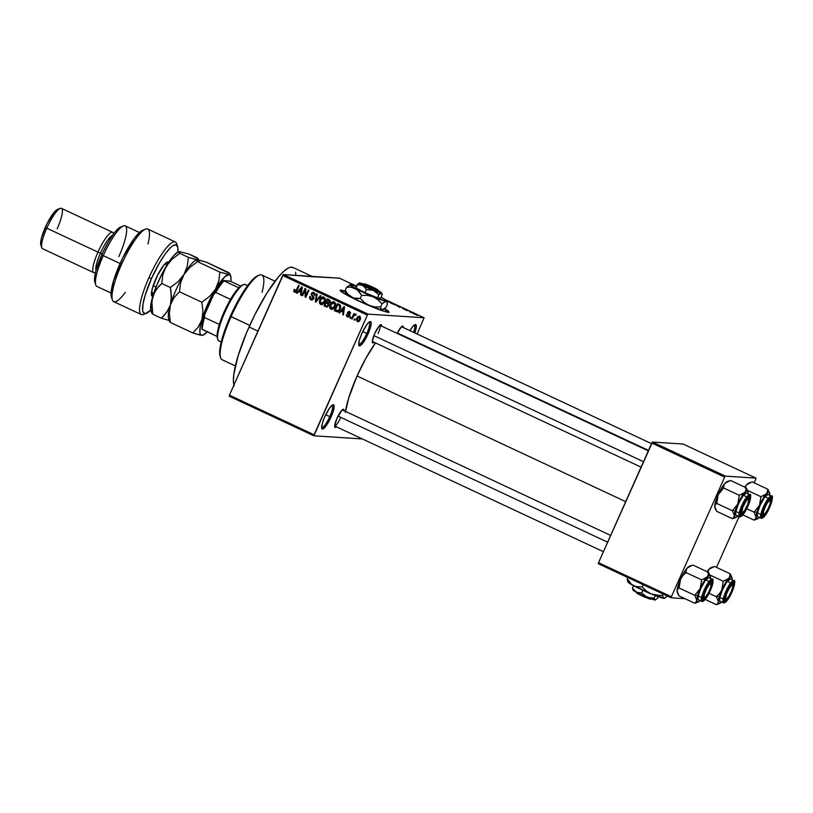 <?xml version="1.0" encoding="UTF-8"?>
<svg xmlns="http://www.w3.org/2000/svg" width="813" height="813" viewBox="0 0 813 813"><rect width="100%" height="100%" fill="white"/><g stroke="black" fill="none" stroke-linecap="round" stroke-linejoin="round"><path stroke-width="1.22" d="M358.685 344.346A12.256 2.673 115.1 0 0 366.795 333.472L368.045 333.95A13.364 2.917 -64.9 0 1 358.818 345.271A13.364 2.917 -64.9 0 1 361.815 333.543L366.561 324.997L368.746 322.426L370.85 321.846L371.165 323.737L369.885 329.275L363.299 342.497L360.22 345.718L359.509 345.911L358.736 344.905L359.336 340.332L361.815 333.543A13.364 2.917 -64.9 0 1 369.854 321.663A13.364 2.917 -64.9 0 1 368.045 333.95L366.795 333.472A12.256 2.673 -64.9 0 1 358.757 344.377A12.256 2.673 -64.9 0 1 358.685 344.346M321.663 427.486A12.256 2.673 115.1 0 0 329.783 416.612L331.023 417.089A13.364 2.917 -64.9 0 1 321.806 428.41A13.364 2.917 -64.9 0 1 324.804 416.683L329.539 408.146L332.619 404.915L333.828 404.996L334.143 406.886L332.863 412.425L326.287 425.636L323.208 428.858L322.497 429.061L321.714 428.055L322.314 423.482L324.804 416.683A13.364 2.917 -64.9 0 1 332.842 404.813A13.364 2.917 -64.9 0 1 331.023 417.089L329.783 416.612A12.256 2.673 -64.9 0 1 321.735 427.526A12.256 2.673 -64.9 0 1 321.663 427.486M388.777 312.233A26.727 2.215 24 0 0 384.203 308.95L388.787 312.538M384.579 308.655A26.727 2.215 -156 0 1 388.99 312.09A26.727 2.215 -156 0 1 358.35 300.81L341.47 291.796L340.362 290.851L340.942 290.16L345.322 291.217A26.727 2.215 -156 0 0 340.159 290.343A26.727 2.215 -156 0 0 358.35 300.81L384.021 311.267L388.96 312.131L384.579 308.655M334.671 426.002A8.913 1.941 115.1 0 0 340.444 418.034A8.913 1.941 -64.9 0 1 334.671 426.002L603.419 551.702M344.031 410.717A10.02 2.185 -64.9 0 0 343.045 409.305L343.045 409.305A10.02 2.185 -64.9 0 0 337.019 418.217L334.671 425.87L334.905 427.282L336.491 426.855A10.02 2.185 -64.9 0 1 334.763 427.008A10.02 2.185 -64.9 0 1 337.019 418.217L342.212 409.874L343.787 409.447L344.021 410.86M381.683 326.155A10.02 2.185 -64.9 0 0 380.697 324.743L380.697 324.743A10.02 2.185 -64.9 0 0 374.661 333.645L372.324 341.308L372.557 342.72L374.143 342.293A10.02 2.185 -64.9 0 1 372.415 342.446A10.02 2.185 -64.9 0 1 374.661 333.645L379.082 326.125L381.063 324.672L381.673 326.298M325.718 414.711L329.783 416.612L325.718 414.711M362.74 331.572L366.795 333.472L362.74 331.572M309.753 276.542L339.428 278.178L356.501 286.156L339.428 278.178L311.409 276.349A66.829 14.583 -64.9 0 1 312.629 276.654L292.944 267.447A66.829 14.583 115.1 0 0 249.063 326.958L257.924 331.104L249.063 326.958A66.829 14.583 115.1 0 0 233.92 385.037M345.373 412.354L348.675 398.085L357.059 376.013L365.911 358.218L375.474 342.923A51.229 11.179 115.1 0 0 357.059 376.013L625.695 501.651L357.059 376.013A51.229 11.179 115.1 0 0 345.505 411.408M368.055 314.123L424.101 317.771L384.712 299.357L424.101 317.771L368.055 314.123L367.344 315.119L282.68 275.516L229.408 395.169L314.082 434.772L367.344 315.119L313.889 435.798L362.344 438.959L313.889 435.798L314.082 434.772L229.408 395.169L229.215 396.195L313.889 435.798L229.215 396.195L229.408 395.169L283.391 274.52L368.055 314.123L367.344 315.119L282.68 275.516L283.391 274.52L368.055 314.123M311.409 276.349L283.391 274.52L312.802 276.745M411.459 312.7L410.575 312.395L411.459 312.7M409.386 311.552L411.317 312.222L409.386 311.552M407.171 310.688L406.287 310.383L407.171 310.688M405.697 309.946L402.659 308.523L405.778 309.936M397.1 305.871L399.742 306.592L399.925 307.405L397.1 305.871L399.925 307.405L399.742 306.592L397.1 305.871M386.134 300.536L390.972 302.649L386.703 301.216M351.633 284.824L350.261 283.961L352.029 284.885M352.212 284.936L351.49 284.753M395.921 305.17L390.799 303.137L395.331 304.54M416.266 314.783L412.658 313.147L416.419 314.753M417.374 315.464L416.49 315.149L417.374 315.464M355.149 319.214L354.692 320.231L354.072 319.936L354.519 318.92L355.149 319.214L354.519 318.92L354.072 319.936L354.692 320.231L355.149 319.214M355.271 314.153L354.122 314.722L355.159 314.783L354.122 314.722L354.488 313.889L353.858 313.605L351.562 318.767L352.192 319.052L353.381 316.379L352.192 319.052L351.562 318.767L353.858 313.605L354.488 313.889L354.122 314.722L355.108 314.103L355.748 314.702L354.173 315.17L353.381 316.379L355.748 314.702L355.088 314.103M350.85 317.202L350.393 318.218L349.773 317.924L350.22 316.907L350.85 317.202L350.22 316.907L349.773 317.924L350.393 318.218L350.85 317.202M349.885 315.251L348.36 314.611L349.539 315.769L347.598 316.135L346.44 314.479L347.232 316.846L349.488 315.891L347.893 317.029L346.348 315.851L346.44 314.479L347.598 316.135L348.807 315.729L347.364 312.954L348.99 311.318L350.515 312.69L350.383 313.645L349.275 312.243L348.188 312.487L349.61 314.621L349.488 315.891L348.188 312.487L349.275 312.243L350.383 313.645L348.95 311.318M340.993 311.257L339.509 313.127L338.848 312.822L343.919 306.613L344.58 306.918L343.411 314.956L342.761 314.651L343.157 312.273L340.993 311.257L343.157 312.273L342.761 314.651L343.411 314.956L344.58 306.918L343.919 306.613L338.848 312.822L339.509 313.127L340.993 311.257L342.029 311.328L340.993 311.257M332.232 309.397L330.027 308.442L329.671 305.881L330.749 303.351L333.259 301.735L335.139 302.832L335.403 305.454L333.767 308.534L331.704 309.428M320.637 304.418L322.913 304.164L324.672 301.908C325.657 299.987 325.393 298.401 323.889 297.131C321.928 296.796 320.566 297.66 319.804 299.733L320.546 299.784L319.804 299.733L319.336 302.456L320.637 304.418L321.958 304.59L320.505 304.347L319.468 303.066L319.946 299.428L322.578 296.969L324.174 297.294L325.068 298.503L324.163 302.873L322.385 304.448L320.637 304.418L321.42 304.621M294.519 292.192L296.989 290.485L299.143 285.668L298.513 285.373L296.339 290.251L297.08 290.302L295.83 291.156L296.623 291.206L294.916 291.379L294.814 289.55L294.143 289.347L293.757 291.237L295.556 292.263L293.849 291.542L294.143 289.347L294.814 289.55L294.631 291.135L295.637 291.328L298.513 285.373L299.143 285.668L296.603 291.257L295.048 292.345M298.747 291.501L297.263 293.371L296.603 293.056L301.674 286.857L302.334 287.162L301.166 295.19L300.515 294.885L300.912 292.517L298.747 291.501L300.912 292.517L300.515 294.885L301.166 295.19L302.334 287.162L301.674 286.857L296.603 293.056L297.263 293.371L298.747 291.501L299.784 291.572L298.747 291.501M305.038 290.139L302.517 295.82L301.887 295.526L305.048 288.432L305.718 288.747L305.82 295.668L308.361 289.977L308.981 290.271L305.82 297.375L305.149 297.06L305.038 290.139L305.149 297.06L305.82 297.375L308.981 290.271L308.361 289.977L305.82 295.668L305.718 288.747L305.048 288.432L301.887 295.526L302.517 295.82L305.038 290.139L305.739 290.19L305.038 290.139M313.757 296.989L312.08 296.318L313.046 298.391L313.767 298.442L311.237 299.011L309.804 296.45L310.81 299.814L313.676 298.676L312.07 300.027L310.393 299.57L309.509 297.822L309.804 296.45L310.475 296.654L310.942 298.838L312.832 298.747L313.107 297.477L311.084 294.336L312.029 292.629L313.564 292.345L315.068 293.747L314.885 295.485L313.361 293.229L312.355 293.341L311.755 294.519L313.767 297.019L313.676 298.676L313.483 296.532L311.786 294.723L311.907 293.91L313.594 293.32L314.885 295.485L313.94 292.477L313.188 292.274M321.003 295.902L315.881 302.07L315.271 301.786L316.572 293.818L317.222 294.123L315.901 301.084L320.352 295.586L321.003 295.902L320.352 295.586L315.901 301.084L317.222 294.123L316.572 293.818L315.271 301.786L315.881 302.07L321.003 295.902M325.932 306.775L328.767 305.586L327.202 307.04L323.991 305.871L327.151 298.767L329.743 300.099L330.23 301.521L328.686 303.442L328.767 305.586L328.686 303.442L330.027 302.273L329.102 299.682L327.151 298.767L323.991 305.871L326.968 306.847L323.991 305.871L325.251 305.454L326.867 307.05M336.125 311.542C338.035 311.989 339.356 311.155 340.088 309.062L337.72 311.745L334.285 310.688L337.446 303.584L340.139 304.997L340.677 307.009L340.088 309.062L340.139 304.997L337.446 303.584L334.285 310.688L337.161 311.613L334.285 310.688L335.535 310.271L337.09 311.816M359.671 316.206L356.734 318.066L357.476 318.117L356.734 318.066L357.293 321.552L360.25 319.641L359.133 321.277L357.517 321.643L356.297 319.733L357.547 316.755L359.885 316.328L360.576 318.726L360.25 319.641L359.092 316.054M417.13 334.021L424.101 317.771L417.13 334.021M598.338 563.724L671.192 597.799L684.993 598.693L671.192 597.799L671.386 596.762L724.647 477.119L651.792 443.044L598.52 562.687L671.386 596.762L671.192 597.799L598.338 563.724L598.52 562.687L598.338 563.724M683.123 444.04L652.504 442.048L725.359 476.123L755.978 478.115L683.123 444.04L652.504 442.048L598.52 562.687L671.386 596.762L724.647 477.119L651.792 443.044L652.504 442.048L725.359 476.123L724.647 477.119L725.359 476.123L755.978 478.115L755.785 479.142L755.978 478.115L683.123 444.04M716.497 567.383L739.078 516.672L716.497 567.383M754.149 482.82L755.785 479.142L754.149 482.82M409.945 330.667L412.852 326.46L415.494 324.519L416.307 326.684L414.782 332.924A13.364 2.917 -64.9 0 0 415.006 324.611L415.006 324.611A13.364 2.917 -64.9 0 0 409.945 330.667M403.319 327.568A10.02 2.185 -64.9 0 0 402.333 326.155L402.333 326.155A10.02 2.185 -64.9 0 0 397.1 333.36L401.5 326.724L403.075 326.287L403.309 327.71M234.195 385.901L233.402 381.155L233.819 374.366L238.138 355.759L246.481 332.934L254.652 315.109L266.735 293.33L278.503 276.827L283.696 271.379L288.158 268.107L290.058 267.335L293.117 267.528M295.617 272.162L295.871 275.333M379.864 325.312A8.913 1.941 -64.9 0 1 378.086 333.472A8.913 1.941 115.1 0 0 379.864 325.312L648.317 450.859M414.203 325.098A12.256 2.673 -64.9 0 1 414.284 325.129A12.256 2.673 -64.9 0 1 413.553 332.344A12.256 2.673 115.1 0 0 414.203 325.098M369.061 322.161A12.256 2.673 -64.9 0 1 369.132 322.182A12.256 2.673 -64.9 0 1 366.795 333.472A12.256 2.673 115.1 0 0 369.061 322.161M332.039 405.301A12.256 2.673 -64.9 0 1 332.121 405.331A12.256 2.673 -64.9 0 1 329.783 416.612A12.256 2.673 115.1 0 0 332.039 405.301M340.769 290.566L345.413 291.715A26.727 2.215 24 0 0 340.19 290.597M293.757 291.237L294.784 291.298L293.757 291.237M295.83 291.156L294.916 291.379M295.952 291.45L296.867 291.227M295.556 292.263L294.794 291.298L295.749 292.345M297.467 293.117L296.603 293.056L297.467 293.117M298.96 291.511L299.499 290.851L298.96 291.511M301.206 294.936L300.515 294.885L301.206 294.936M301.552 292.558L300.912 292.517L301.552 292.558M301.572 292.406L299.784 291.572L301.572 292.406M299.326 290.769L302.233 287.802L301.074 291.582L301.684 291.623L299.326 290.769L301.074 291.582L301.714 287.772L299.326 290.769M302.619 295.576L301.887 295.526L302.619 295.576M305.342 290.16L305.718 289.306L305.342 290.16M306.562 295.719L305.82 295.668L306.562 295.719M305.942 297.111L305.149 297.06L305.942 297.111M306.176 296.572L306.166 295.698L306.176 296.572M312.172 300.007L310.81 299.814L311.846 299.885L310.647 298.564M312.883 299.245L311.237 299.011M312.273 299.082L314.082 298.462M313.94 292.477L311.288 293.595L312.06 293.645L311.288 293.595L312.08 296.318L313.127 296.389L312.304 295.434M312.568 293.229L313.716 292.385M314.946 295.332L314.214 295.282L314.946 295.332M315.027 293.645L313.594 293.32M310.81 299.814L311.664 300.048M310.617 298.452L312.253 300.038M313.899 293.229L314.509 293.341M313.808 292.365L312.527 293.3M312.273 295.353L313.991 297.263M313.564 299.082L312.792 299.235M316.074 301.836L315.271 301.786L316.074 301.836M316.664 301.135L315.901 301.084L316.664 301.135M317.476 300.149L316.674 300.088L317.476 300.149M319.336 302.456L320.119 302.507L319.336 302.456M323.889 297.131L323.117 296.928M321.897 298.076L323.625 297.03L321.501 298.605M320.505 303.127L321.674 304.479L320.373 302.527M325.017 298.361L322.934 297.812L324.509 299.865L324.062 301.593L321.003 303.584L320.424 300.038L323.523 297.965L325.19 298.574M323.93 303.33L322.283 303.737M323.442 297.934L321.592 298.3L320.424 300.038L320.007 301.979L321.003 303.584L322.466 303.534L324.783 301.643L324.062 301.593L324.509 299.865L325.22 299.916L323.401 297.914M324.56 298.036L323.523 297.965M323.676 303.513L321.003 303.584M326.399 302.863L326.724 302.131L326.399 302.863M327.71 299.916L328.035 299.184L327.71 299.916M328.909 303.798L326.094 302.843L327.334 303.422L328.137 305.302L327.009 306.166L324.987 305.332L326.094 302.843L328.879 303.777M327.517 306.095L328.046 306.237M330.169 300.82L327.415 299.895L329.346 302.101L328.33 302.802L326.47 302.019L327.415 299.895L330.241 300.881M329.702 302.853L330.383 302.162M329.346 302.101L330.078 302.141L329.346 302.101L329.306 300.912L327.415 299.895L326.47 302.019L329.367 302.873L328.33 302.802L329.346 302.101M328.137 305.302L328.869 305.342L328.137 305.302L328.056 303.899L326.094 302.843L324.987 305.332L327.1 306.166L328.137 305.302M334.184 301.948C332.222 301.603 330.861 302.477 330.098 304.55L330.84 304.601L330.098 304.55L329.631 307.273L330.413 307.324L329.631 307.273L330.932 309.225L333.208 308.981L334.966 306.725C335.952 304.804 335.688 303.219 334.184 301.948L333.401 301.745M332.192 302.893L333.919 301.847M330.932 309.225L331.968 309.296L330.667 307.344M330.8 307.944L332.253 309.407M334.316 301.806L331.785 303.422M335.312 303.168L333.228 302.619L334.804 304.682L334.346 306.41L331.298 308.391L330.718 304.855L333.818 302.782L335.484 303.391M334.224 308.147L332.568 308.554M334.804 304.682L335.515 304.723L334.804 304.682L333.94 302.843L331.887 303.117L330.393 305.8L330.728 307.944L331.785 308.534L333.188 308.076L334.346 306.41L335.078 306.46L334.346 306.41L334.804 304.682M334.854 302.843L333.818 302.782M333.97 308.32L331.298 308.391M338.005 304.733L338.33 304.001L338.005 304.733M340.677 305.851L337.7 304.712L339.641 305.79L339.468 308.757L338.442 310.373L335.281 310.149L337.7 304.712L340.596 305.759M339.051 310.8L338.249 310.993M339.641 305.79L337.7 304.712L335.281 310.149L337.212 310.922L339.316 310.434L338.442 310.373L339.468 308.757L340.2 308.808L339.468 308.757L339.641 305.79M338.31 310.993L336.409 310.678M337.446 310.739L339.488 310.444M339.712 312.873L338.848 312.822L339.712 312.873M341.206 311.277L341.745 310.607L341.206 311.277M343.452 314.692L342.761 314.651L343.452 314.692M343.797 312.314L343.157 312.273L343.797 312.314M343.818 312.162L342.029 311.328L343.818 312.162M341.572 310.525L344.488 307.558L343.96 307.527L343.665 309.153L344.245 309.184L343.665 309.153L343.32 311.349L343.929 311.379L341.572 310.525L343.32 311.349L343.96 307.527L341.572 310.525M348.381 316.968L347.232 316.846L348.269 316.918L347.415 316.023M348.807 315.729L347.598 316.135M348.645 316.196L349.844 315.79M349.58 311.491L347.517 312.304L348.269 312.355L347.517 312.304L348.36 314.611L349.397 314.682L348.553 312.365M348.686 312.111L349.488 311.45M350.423 313.493L349.712 313.442L350.423 313.493M350.444 312.375L349.224 312.558L350.474 312.395M348.188 312.487L349.275 312.243M347.232 316.846L347.873 317.029M347.385 315.922L348.431 316.989M349.56 311.43L348.625 312.222M349.407 311.481L348.899 311.836M348.401 313.025L349.732 315.017M350.505 317.974L349.773 317.924L350.505 317.974M355.667 314.326L356.307 314.214M355.444 315.098L354.824 315.058L355.444 315.098M353.97 315.383L354.824 315.058M355.87 315.129L355.007 315.444M354.803 319.987L354.072 319.936L354.803 319.987M358.401 321.653L357.293 321.552L358.33 321.623L357.507 320.749M358.442 316.989L359.6 316.176M357.293 321.552L357.883 321.714M357.425 320.525L358.442 321.674M359.773 316.145L358.421 317.029M360.362 317.009L359.011 316.857L359.6 319.407L357.639 320.83L357.364 318.361L360.291 316.979M359.559 320.84L357.639 320.83L360.332 319.448L359.6 319.407L359.326 316.938M360.047 316.928L357.679 317.751L357.019 319.682L357.639 320.83M385.951 300.769L390.809 302.782L385.951 300.515M386.582 300.81L390.331 302.385M394.996 304.469L391.602 303.513L395.301 304.875M399.478 307.192L399.742 306.592L399.478 307.192M399.264 306.46L397.496 306.054L399.254 306.592M403.99 309.245L403.278 308.828M404.935 309.286L405.535 309.651M413.39 313.442L414.986 313.981M386.5 300.952L390.189 302.487M414.03 313.94L415.626 314.489M275.018 281.196L261.806 275.018A46.778 10.213 115.1 0 0 231.095 316.674L249.764 325.413L230.364 316.237A45.66 9.969 115.1 0 0 220.13 356.297L220.608 357.72A46.778 10.213 -64.9 0 1 231.095 316.674A46.778 10.213 115.1 0 0 222.173 359.763L235.384 365.941M220.201 356.511L219.703 351.104L221.878 339.448L226.959 324.357L232.233 312.162L240.343 296.715L246.573 287.04L254.032 278.249L258.382 275.485M259.235 275.119L257.843 275.668A45.66 9.969 115.1 0 0 230.364 316.237L231.095 316.674A46.778 10.213 -64.9 0 1 259.235 275.119A46.778 10.213 -64.9 0 1 262.091 292.365M767.116 492.83L766.364 493.887A14.695 3.211 -64.9 0 1 768.874 492.2L767.787 489.192L767.574 491.682L766.364 493.887L760.927 496.702L747.635 490.483L760.927 496.702L759.494 505.361L754.047 512.149L756.049 517.068L755.48 518.846L754.027 520.096L757.503 518.867A14.695 3.211 -64.9 0 1 756.049 517.068L758.072 508.836L762.929 498.704L767.787 492.607L769.271 492.353L769.789 494.111L767.787 489.192L767.116 492.83M770.023 500.33A8.913 1.941 115.1 0 0 769.718 498.938L770.917 498.308A10.02 2.185 -64.9 0 1 769.189 507.576A10.02 2.185 -64.9 0 1 762.797 516.56L762.259 515.076A8.913 1.941 -64.9 0 1 762.177 515.066A8.913 1.941 115.1 0 0 762.259 515.076L762.797 516.56L762.33 513.775L764.525 507.282L769.718 498.938A8.913 1.941 115.1 0 1 769.941 499.284L770.419 500.706A7.795 1.697 -64.9 0 1 767.828 509.324L765.053 513.603L763.346 514.273L763.692 510.93L765.887 505.534A7.795 1.697 -64.9 0 1 770.419 500.706M770.124 498.613L771.293 498.511L771.537 499.924L769.941 505.798L766.537 512.627L762.797 516.56A10.02 2.185 -64.9 0 1 762.279 516.072A10.02 2.185 -64.9 0 1 764.881 506.499A10.02 2.185 -64.9 0 1 770.551 498.369A10.02 2.185 -64.9 0 1 770.917 498.308L770.124 498.613M765.013 496.763L768.376 498.308M768.346 494.68L771.232 496.001A0.671 0.65 93.7 0 1 771.557 496.885A11.585 2.53 -64.9 0 1 769.555 507.607A11.585 2.53 -64.9 0 1 762.167 517.972L765.45 515.005L769.555 507.607L772.086 500.097L772.228 497.749L771.557 496.885L768.265 499.853L764.159 507.251L761.629 514.761L761.486 517.109L762.167 517.972A0.671 0.65 93.7 0 1 761.537 518.369L761.08 518.247A12.256 2.673 -64.9 0 1 763.631 506.489A12.256 2.673 -64.9 0 1 771.232 496.001L767.889 494.436A12.256 2.673 115.1 0 0 760.277 504.924A12.256 2.673 115.1 0 0 757.726 516.682L761.08 518.247A12.256 2.673 -64.9 0 0 761.303 518.308A0.671 0.65 -86.3 0 0 762.167 517.972A11.585 2.53 -64.9 0 1 764.159 507.251A11.585 2.53 -64.9 0 1 771.557 496.885A0.671 0.65 -86.3 0 0 771.232 496.001A12.256 2.673 115.1 0 0 763.732 506.255A12.256 2.673 115.1 0 0 760.978 518.196M746.68 484.68L752.116 481.865L767.787 489.192L752.116 481.865L746.68 484.68L748.692 483.085A14.695 3.211 115.1 0 0 746.68 484.68A14.695 3.211 115.1 0 0 744.759 487.129L746.68 484.68M745.267 488.095L745.928 485.737L745.267 488.095M769.647 493.013L767.787 489.192L768.874 492.2A14.695 3.211 -64.9 0 1 769.637 492.912A14.695 3.211 -64.9 0 1 769.789 494.111L769.718 495.239M742.869 514.883L754.027 520.096L742.869 514.883M746.73 508.725L754.047 512.149L746.73 508.725M759.474 517.292L756.964 518.968L756.049 517.068L755.48 518.846L754.027 520.096L755.653 519.588M771.232 496.001A12.256 2.673 -64.9 0 1 771.456 496.052L768.112 494.487A12.256 2.673 115.1 0 0 767.889 494.436L764.413 497.566L760.064 505.401L757.391 513.338L757.238 515.818L757.95 516.743M759.332 517.434A14.695 3.211 -64.9 0 1 757.503 518.867M759.494 505.361A14.695 3.211 -64.9 0 1 766.364 493.887L760.927 496.702L759.494 505.361L754.047 512.149L756.049 517.068A14.695 3.211 -64.9 0 1 759.494 505.361M748.651 483.095L750.49 482.383M765.48 505.269L769.24 500.686L770.368 500.584L770.023 503.928L767.828 509.324A7.795 1.697 -64.9 0 1 763.986 514.477A7.795 1.697 -64.9 0 1 765.887 505.534L765.48 505.269M397.313 332.944L648.51 450.432L397.313 332.944M762.177 515.066A8.913 1.941 115.1 0 0 762.584 515.015L763.986 514.477M742.157 507.597L742.665 507.678A7.795 1.697 -64.9 0 1 746.273 500.778A7.795 1.697 -64.9 0 1 748.783 499.294A7.795 1.697 -64.9 0 1 747.767 504.355L748.803 499.355L747.828 499.121L745.968 501.204L742.665 507.678L741.842 513.033L744.474 510.838L747.767 504.355A7.795 1.697 -64.9 0 1 742.34 513.064A7.795 1.697 -64.9 0 1 742.665 507.678L742.157 507.597M748.783 499.294L748.306 497.881A8.913 1.941 115.1 0 0 748.082 497.526L749.281 496.895L748.488 497.2L749.281 496.895L749.871 497.647L748.306 504.385L744.901 511.214L741.161 515.147A10.02 2.185 -64.9 0 1 740.633 514.659A10.02 2.185 -64.9 0 1 743.234 505.097A10.02 2.185 -64.9 0 1 748.915 496.967A10.02 2.185 -64.9 0 1 749.281 496.895A10.02 2.185 -64.9 0 1 747.554 506.174A10.02 2.185 -64.9 0 1 741.161 515.147L740.541 513.521L742.137 507.647L745.531 500.818L748.082 497.526A8.913 1.941 115.1 0 1 748.387 498.918M373.858 335.596L643.49 461.703L373.858 335.596M740.541 513.653A8.913 1.941 115.1 0 0 740.623 513.674A8.913 1.941 -64.9 0 1 740.541 513.653A8.913 1.941 115.1 0 0 740.948 513.613L742.34 513.064M732.767 585.269A7.795 1.697 -64.9 0 1 731.761 590.329L732.848 585.939L732.584 584.984L731.812 585.096L729.241 588.287L726.659 593.653A7.795 1.697 -64.9 0 1 730.257 586.752A7.795 1.697 -64.9 0 1 732.767 585.269L732.3 583.846A8.913 1.941 115.1 0 0 732.066 583.5L733.265 582.87A10.02 2.185 -64.9 0 1 731.537 592.149A10.02 2.185 -64.9 0 1 725.145 601.122L724.607 599.648A8.913 1.941 -64.9 0 1 724.525 599.628A8.913 1.941 115.1 0 0 724.942 599.588L726.334 599.039A7.795 1.697 -64.9 0 1 726.659 593.653L726.141 593.571L726.659 593.653L725.562 598.053L725.826 599.008L726.598 598.896L729.17 595.695L731.761 590.329A7.795 1.697 -64.9 0 1 726.334 599.039M702.889 598.226A8.913 1.941 115.1 0 0 702.971 598.236A8.913 1.941 -64.9 0 1 702.889 598.226A8.913 1.941 115.1 0 0 703.296 598.175L704.698 597.626A7.795 1.697 -64.9 0 1 706.599 588.693L709.373 584.405L711.08 583.744L710.735 587.088L708.54 592.474A7.795 1.697 -64.9 0 1 704.698 597.626M607.646 542.2L338.025 416.093L607.646 542.2M708.54 592.474L705.765 596.762L704.058 597.423L704.404 594.079L706.599 588.693A7.795 1.697 -64.9 0 1 711.131 583.866A7.795 1.697 -64.9 0 1 708.54 592.474M711.131 583.866L710.653 582.443A8.913 1.941 115.1 0 0 710.43 582.098L712.005 581.661L712.249 583.084L710.653 588.958L706.345 597.149L703.509 599.709A10.02 2.185 -64.9 0 1 702.991 599.222A10.02 2.185 -64.9 0 1 705.582 589.659A10.02 2.185 -64.9 0 1 711.263 581.529A10.02 2.185 -64.9 0 1 711.629 581.458A10.02 2.185 -64.9 0 1 709.901 590.736A10.02 2.185 -64.9 0 1 703.509 599.709L702.889 598.083L704.485 592.22L706.964 586.956L710.43 582.098A8.913 1.941 115.1 0 1 710.735 583.49M243.636 284.601L242.244 285.15A30.071 6.565 115.1 0 0 238.778 287.772A30.071 6.565 115.1 0 0 230.516 299.377A30.071 6.565 115.1 0 0 219.347 324.458A30.071 6.565 115.1 0 0 217.112 336.45A30.071 6.565 115.1 0 0 217.406 338.249L217.884 339.671A31.189 6.809 -64.9 0 1 225.973 309.895A31.189 6.809 -64.9 0 1 243.636 284.601A31.189 6.809 -64.9 0 1 244.784 284.387A31.189 6.809 115.1 0 0 225.425 311.105A31.189 6.809 115.1 0 0 218.931 341.033L221.197 342.09M219.5 341.175A31.189 6.809 -64.9 0 1 217.884 339.671M247.548 285.688L244.784 284.387L247.548 285.688M217.66 338.818L217.112 336.45A30.071 6.565 -64.9 0 1 219.347 324.458L224.154 311.867L230.516 299.377A30.071 6.565 -64.9 0 1 238.778 287.772L242.426 285.078M247.619 285.597L245.353 284.53A31.189 6.809 115.1 0 0 244.784 284.387A31.189 6.809 -64.9 0 1 245.831 284.875M201.98 329.123L217.112 336.45L202.346 329.539A30.071 6.565 -64.9 0 1 204.581 317.548L204.663 314.682L213.697 294.408L215.75 292.467L230.516 299.377L215.75 292.467A30.071 6.565 -64.9 0 1 224.012 280.871L230.435 281.288L240.668 286.074L230.435 281.288L223.646 280.444A28.953 6.321 115.1 0 0 213.697 294.408L218.931 286.003L223.646 280.444L224.012 280.871A30.071 6.565 115.1 0 0 215.75 292.467L213.697 294.408L204.663 314.682A28.953 6.321 115.1 0 0 201.98 329.123L202.335 323.279L204.663 314.682L204.581 317.548A30.071 6.565 115.1 0 0 202.346 329.539L201.98 329.123M219.347 324.458L204.581 317.548L219.347 324.458M238.778 287.772L224.012 280.871L238.778 287.772M734.017 518.176L735.856 517.464A14.695 3.211 -64.9 0 1 735.318 517.556L732.391 518.694L734.017 518.176L732.391 518.694L716.72 511.357L732.391 518.694L735.318 517.556L734.413 515.655L733.844 517.434L732.391 518.694L734.261 516.621L735.338 510.676L737.858 503.958L732.411 510.737L734.413 515.655A14.695 3.211 -64.9 0 1 737.858 503.958L744.728 492.475L739.291 495.29L737.858 503.958A14.695 3.211 -64.9 0 1 744.728 492.475L747.238 490.798L748.153 492.698L746.151 487.78L745.938 490.269L744.728 492.475A14.695 3.211 -64.9 0 1 748.001 491.499A14.695 3.211 -64.9 0 1 748.153 492.698L748.082 493.826A14.695 3.211 -64.9 0 0 748.153 492.698L748.001 493.674L748.153 492.698M737.696 516.021A14.695 3.211 -64.9 0 1 735.856 517.464M740.623 513.674L741.161 515.147L740.623 513.674M749.596 494.589A0.671 0.65 93.7 0 1 749.911 495.473A11.585 2.53 -64.9 0 1 747.919 506.194A11.585 2.53 -64.9 0 1 740.521 516.56A0.671 0.65 93.7 0 1 739.901 516.956A0.671 0.65 -86.3 0 0 740.521 516.56L743.804 513.603L747.919 506.194L750.45 498.684L750.592 496.347L749.911 495.473L746.629 498.44L742.523 505.849L739.993 513.349L739.85 515.696L740.521 516.56A11.585 2.53 -64.9 0 1 742.523 505.849A11.585 2.53 -64.9 0 1 749.911 495.473A0.671 0.65 -86.3 0 0 749.596 494.589A12.256 2.673 -64.9 0 1 749.82 494.65C751.263 493.511 750.938 496.611 748.864 503.969C745.765 511.59 742.777 515.92 739.891 516.956A0.671 0.65 -86.3 0 1 739.667 516.895A12.256 2.673 -64.9 0 1 739.434 516.844A12.256 2.673 -64.9 0 1 741.984 505.086A12.256 2.673 -64.9 0 1 749.596 494.589L746.243 493.024L749.596 494.589A12.256 2.673 115.1 0 0 742.096 504.843A12.256 2.673 115.1 0 0 739.342 516.783M749.82 494.65L746.476 493.085A12.256 2.673 115.1 0 0 746.243 493.024L742.777 496.164L738.428 503.989L735.755 511.936L735.602 514.416L736.314 515.33M736.781 516.794L735.318 517.556A14.695 3.211 -64.9 0 1 734.413 515.655L732.411 510.737L716.741 503.41L732.411 510.737L737.858 503.958L739.291 495.29L723.621 487.963L739.291 495.29L744.728 492.475L745.938 490.269L746.151 487.78L730.481 480.453L746.151 487.78L748.011 491.601M715.277 508.765L716.72 511.357L714.718 506.448L715.277 504.67L716.741 503.41L718.164 494.741L723.621 487.963L723.834 485.473L725.033 483.268L730.481 480.453L725.033 483.268L727.046 481.672M714.952 507.84L714.952 504.273L717.422 496.489L720.704 489.639L725.033 483.268A14.695 3.211 115.1 0 0 718.164 494.741L723.621 487.963L723.834 485.473L725.033 483.268A14.695 3.211 115.1 0 1 727.015 481.682L728.855 480.971M746.71 493.278L746.243 493.024A12.256 2.673 115.1 0 0 738.641 503.521A12.256 2.673 115.1 0 0 736.09 515.279L739.891 516.956M718.164 494.741A14.695 3.211 115.1 0 0 714.718 506.448L715.277 504.67L716.741 503.41L718.164 494.741M714.861 507.556L714.718 506.448A14.695 3.211 115.1 0 0 714.871 507.637A14.695 3.211 115.1 0 0 714.922 507.79M729.474 577.393L728.712 578.45A14.695 3.211 -64.9 0 1 731.222 576.773L730.135 573.754L729.922 576.244L728.712 578.45L723.275 581.265L709.983 575.045L723.275 581.265L721.842 589.933L719.515 593.642L716.395 596.712L718.397 601.63L717.838 603.409L716.375 604.669L719.851 603.429A14.695 3.211 -64.9 0 1 718.397 601.63L720.42 593.399L725.277 583.267L730.135 577.169L731.619 576.915L732.137 578.673L730.135 573.754L729.474 577.393M732.381 584.893A8.913 1.941 115.1 0 0 732.066 583.5L728.6 588.358L726.121 593.622L724.678 598.338L725.145 601.122A10.02 2.185 -64.9 0 1 724.627 600.634A10.02 2.185 -64.9 0 1 727.229 591.071A10.02 2.185 -64.9 0 1 732.899 582.941A10.02 2.185 -64.9 0 1 733.265 582.87L733.733 585.645L730.704 593.927L726.344 600.482L725.145 601.122L724.607 599.648A8.913 1.941 115.1 0 1 724.525 599.628M730.694 579.252L733.58 580.563A0.671 0.65 93.7 0 1 733.905 581.447A11.585 2.53 -64.9 0 1 731.903 592.169A11.585 2.53 -64.9 0 1 724.515 602.535L727.798 599.577L731.903 592.169L734.434 584.659L734.576 582.321L733.905 581.447L730.623 584.415L726.507 591.813L723.977 599.323L723.834 601.671L724.515 602.535A0.671 0.65 93.7 0 1 723.885 602.931L723.428 602.819A12.256 2.673 -64.9 0 1 725.979 591.061A12.256 2.673 -64.9 0 1 733.58 580.563L730.237 578.998A12.256 2.673 115.1 0 0 722.625 589.496A12.256 2.673 115.1 0 0 720.074 601.254L723.428 602.819A12.256 2.673 -64.9 0 0 723.651 602.87A0.671 0.65 -86.3 0 0 724.515 602.535A11.585 2.53 -64.9 0 1 726.507 591.813A11.585 2.53 -64.9 0 1 733.905 581.447A0.671 0.65 -86.3 0 0 733.58 580.563A12.256 2.673 115.1 0 0 726.09 590.817A12.256 2.673 115.1 0 0 723.326 602.758M712.838 566.946L710.999 567.657A14.695 3.211 115.1 0 0 709.027 569.242A14.695 3.211 115.1 0 0 707.107 571.702L709.027 569.242L707.615 572.657L709.027 569.242L714.464 566.427L730.135 573.754L714.464 566.427L709.027 569.242L711.04 567.647M731.995 579.649L732.137 578.673L732.066 579.801A14.695 3.211 -64.9 0 0 732.137 578.673L731.995 579.649M705.217 599.445L716.375 604.669L705.217 599.445M709.078 593.297L716.395 596.712L709.078 593.297M721.822 601.854L719.312 603.531L718.397 601.63L717.838 603.409L716.375 604.669L718.001 604.15M733.58 580.563A12.256 2.673 -64.9 0 1 733.804 580.624L730.46 579.049A12.256 2.673 115.1 0 0 730.237 578.998L726.761 582.128L722.411 589.964L719.739 597.911L719.586 600.38L720.308 601.305M721.68 601.996A14.695 3.211 -64.9 0 1 719.851 603.429M731.995 577.576L730.135 573.754L731.222 576.773A14.695 3.211 -64.9 0 1 731.985 577.474A14.695 3.211 -64.9 0 1 732.137 578.673M721.842 589.933A14.695 3.211 -64.9 0 1 728.712 578.45L723.275 581.265L721.842 589.933L719.515 593.642L716.395 596.712L718.397 601.63A14.695 3.211 -64.9 0 1 721.842 589.933M696.365 602.738L698.215 602.027A14.695 3.211 -64.9 0 1 697.676 602.128L694.739 603.256L696.365 602.738L694.739 603.256L679.068 595.929L694.739 603.256L697.676 602.128L696.761 600.218L696.192 601.996L694.739 603.256L696.609 601.183L697.686 595.238L700.206 588.521L694.759 595.309L696.761 600.218A14.695 3.211 -64.9 0 1 700.206 588.521L707.076 577.037L701.639 579.852L700.206 588.521A14.695 3.211 -64.9 0 1 707.076 577.037L709.586 575.36L710.501 577.26L708.499 572.352L708.286 574.842L707.076 577.037A14.695 3.211 -64.9 0 1 710.349 576.071A14.695 3.211 -64.9 0 1 710.501 577.26L710.43 578.399M700.044 600.594A14.695 3.211 -64.9 0 1 698.215 602.027M702.971 598.236L703.509 599.709L702.971 598.236M711.944 579.151A0.671 0.65 93.7 0 1 712.259 580.035A11.585 2.53 -64.9 0 1 710.267 590.756A11.585 2.53 -64.9 0 1 702.869 601.132A0.671 0.65 93.7 0 1 702.249 601.518A0.671 0.65 -86.3 0 0 702.869 601.132L706.162 598.165L710.267 590.756L712.798 583.256L712.94 580.909L712.259 580.035L708.977 583.002L704.871 590.411L702.341 597.921L702.198 600.258L702.869 601.132A11.585 2.53 -64.9 0 1 704.871 590.411A11.585 2.53 -64.9 0 1 712.259 580.035A0.671 0.65 -86.3 0 0 711.944 579.151A12.256 2.673 -64.9 0 1 712.168 579.212C713.611 578.073 713.296 581.183 711.212 588.531C708.113 596.153 705.125 600.482 702.239 601.518A0.671 0.65 -86.3 0 1 702.015 601.457A12.256 2.673 -64.9 0 1 701.792 601.407A12.256 2.673 -64.9 0 1 704.343 589.649A12.256 2.673 -64.9 0 1 711.944 579.151L708.601 577.586L711.944 579.151A12.256 2.673 115.1 0 0 704.444 589.405A12.256 2.673 115.1 0 0 701.69 601.346M712.168 579.212L708.824 577.647A12.256 2.673 115.1 0 0 708.601 577.586L705.125 580.726L700.776 588.551L698.103 596.498L697.95 598.978L698.662 599.892M699.129 601.356L697.676 602.128A14.695 3.211 -64.9 0 1 696.761 600.218L694.759 595.309L679.089 587.972L694.759 595.309L700.206 588.521L701.639 579.852L685.969 572.525L701.639 579.852L707.076 577.037L708.286 574.842L708.499 572.352L692.828 565.025L708.499 572.352L710.359 576.163M677.625 593.327L679.068 595.929L677.066 591.01L677.635 589.232L679.089 587.972L680.511 579.313L682.849 575.594L685.969 572.525L686.182 570.035L687.392 567.83L692.828 565.025L687.392 567.83L689.404 566.234M710.349 578.236L710.501 577.26L710.349 578.236M677.3 592.403L677.3 588.836L679.77 581.061L683.052 574.202L687.392 567.83A14.695 3.211 115.1 0 0 680.511 579.313L682.849 575.594L685.969 572.525L686.182 570.035L687.392 567.83A14.695 3.211 115.1 0 1 689.363 566.255L691.202 565.533M709.058 577.84L708.601 577.586A12.256 2.673 115.1 0 0 700.989 588.084A12.256 2.673 115.1 0 0 698.438 599.842L702.239 601.518M680.511 579.313A14.695 3.211 115.1 0 0 677.066 591.01L677.635 589.232L679.089 587.972L680.511 579.313M677.219 592.128L677.066 591.01A14.695 3.211 115.1 0 0 677.219 592.21A14.695 3.211 115.1 0 0 677.27 592.352M145.039 313.645A40.091 8.75 -64.9 0 1 141.31 314.56A40.091 8.75 -64.9 0 1 148.962 277.639A40.091 8.75 115.1 0 0 143.515 314.468L146.31 313.381A37.865 8.262 -64.9 0 1 151.452 278.595L148.962 277.639A40.091 8.75 -64.9 0 1 175.283 241.928A40.091 8.75 -64.9 0 1 176.97 245.374M177.58 246.512A37.865 8.262 -64.9 0 1 177.834 252.06L177.823 247.538L176.167 244.804L172.813 245.719L170.608 247.528L165.446 253.615L159.724 262.406L151.452 278.595A37.865 8.262 -64.9 0 1 177.58 246.512L176.634 243.676A40.091 8.75 115.1 0 0 148.962 277.639L151.452 278.595L145.253 294.906L143.037 303.93L142.651 310.332L143.159 312.314L145.527 313.605L150.72 310.017A37.865 8.262 -64.9 0 1 146.31 313.381M123.363 225.953L120.568 227.04A31.189 6.809 115.1 0 0 101.808 254.743L103.261 255.638A33.414 7.297 -64.9 0 1 123.363 225.953A33.414 7.297 -64.9 0 1 118.83 256.644M113.556 233.87L113.353 233.25A22.276 4.858 115.1 0 0 97.977 252.121L100.466 253.077A20.051 4.38 -64.9 0 1 112.56 235.252A20.051 4.38 115.1 0 0 100.466 253.077L102.194 253.88L100.466 253.077A20.051 4.38 115.1 0 0 95.985 270.699A20.051 4.38 -64.9 0 1 100.466 253.077L97.977 252.121A22.276 4.858 -64.9 0 1 112.601 232.284A22.276 4.858 -64.9 0 1 113.505 233.941M60.182 208.382L57.398 209.48A20.051 4.38 115.1 0 0 45.335 227.284L46.778 228.179A22.276 4.858 -64.9 0 1 60.182 208.382A22.276 4.858 -64.9 0 1 57.164 228.849M112.601 232.284L61.412 208.331A22.276 4.858 115.1 0 0 46.778 228.179L97.977 252.121L46.778 228.179A22.276 4.858 115.1 0 0 42.53 248.687L93.729 272.64A22.276 4.858 -64.9 0 1 97.977 252.121A22.276 4.858 115.1 0 0 94.948 272.589L95.558 272.345M139.399 232.518L125.202 225.872A33.414 7.297 115.1 0 0 103.261 255.638L120.1 263.514L103.261 255.638A33.414 7.297 115.1 0 0 96.889 286.41L111.086 293.046M175.283 241.928L147.722 229.032A40.091 8.75 115.1 0 0 122.804 261.644A40.091 8.75 115.1 0 0 113.749 301.674L141.31 314.56M111.818 297.883L111.076 293.259L113.637 280.556L122.631 258.107L134.287 238.402L139.521 232.406L143.555 229.988M168.921 261.989L166.939 262.203L164.206 264.672L157.437 275.526L152.336 288.503L151.492 294.977L152.6 296.399A18.933 4.136 -64.9 0 1 151.614 295.495A18.933 4.136 -64.9 0 1 156.523 277.416A18.933 4.136 -64.9 0 1 167.254 262.06A18.933 4.136 -64.9 0 1 167.945 261.928L168.921 261.989M94.867 282.253L94.694 276.867L96.015 270.597L103.078 251.969L108.627 241.42L114.237 232.975L119.064 227.914L121.716 226.827M151.533 293.452A16.707 3.648 -64.9 0 1 151.431 293.442A16.707 3.648 115.1 0 0 151.533 293.452L152.6 296.399L151.533 293.452L153.637 293.595L151.533 293.452M165.73 263.077L168.098 263.229L165.73 263.077M41.117 245.435L40.65 242.599L41.605 237.477L47.002 223.738L54.166 212.244L58.13 209.337M41.788 247.721A22.276 4.858 -64.9 0 1 46.778 228.179L45.335 227.284A20.051 4.38 115.1 0 0 40.833 244.876L41.788 247.721M95.771 284.946A33.414 7.297 -64.9 0 1 103.261 255.638L101.808 254.743A31.189 6.809 115.1 0 0 94.816 282.111L95.771 284.946M145.517 229.124L142.732 230.211A37.865 8.262 115.1 0 0 121.279 260.932A37.865 8.262 115.1 0 0 111.452 297.08L112.407 299.926A40.091 8.75 -64.9 0 1 122.804 261.644A40.091 8.75 -64.9 0 1 145.517 229.124A40.091 8.75 -64.9 0 1 147.966 243.9M125.314 292.324A40.091 8.75 -64.9 0 1 112.407 299.926M166.452 262.508L167.945 261.928L166.452 262.508M153.19 285.698L156.035 287.03L153.19 285.698M169.317 321.084L170.435 322.476L169.338 313.483L170.384 304.987L173.992 297.68L179.48 291.765L201.848 302.233L202.945 311.227L201.888 319.722A33.414 7.297 -64.9 0 1 215.435 289.306L209.53 296.44L201.848 302.233L179.48 291.765L180.557 282.954L183.931 274.57L189.836 267.426L197.518 261.644L219.886 272.101L218.809 280.922L215.435 289.306A33.414 7.297 -64.9 0 1 228.951 274.53L219.886 272.101L197.518 261.644L196.411 260.251L198.931 260.028L206.502 262.233L228.87 272.69L229.988 274.083L228.951 274.53A33.414 7.297 -64.9 0 1 230.679 276.146A33.414 7.297 -64.9 0 1 230.851 281.481L230.892 277.04L229.845 274.865L219.886 272.101L218.809 280.922L215.435 289.306L209.53 296.44L201.848 302.233L202.945 311.227L201.888 319.722L198.291 327.029L192.803 332.944L201.858 335.373A33.414 7.297 -64.9 0 1 201.888 319.722L198.291 327.029L192.803 332.944L170.435 322.476L192.803 332.944L200.344 335.139L203.087 335.139A33.414 7.297 -64.9 0 1 201.858 335.373L202.701 335.291M229.642 273.483L206.502 262.233L188.382 257.365L187.305 266.186L183.931 274.57L189.836 267.426L197.518 261.644L196.411 260.251M169.663 321.684L170.435 322.476L169.338 313.483L170.384 304.987A33.414 7.297 115.1 0 0 168.626 319.021L169.338 321.165M170.069 320.596L170.069 320.596A33.414 7.297 -64.9 0 1 170.384 304.987L173.992 297.68L179.48 291.765L180.557 282.954L183.931 274.57A33.414 7.297 115.1 0 0 170.384 304.987A33.414 7.297 -64.9 0 1 183.931 274.57L178.027 281.715L170.344 287.497L171.441 296.501L170.384 304.987L166.777 312.294L161.289 318.208L169.104 320.454L161.289 318.208L152.712 314.194L151.818 300.851L156.696 285.393L162.163 273.564L168.25 263.006L174.012 255.333L178.586 251.705M196.533 259.916L196.533 259.916A33.414 7.297 -64.9 0 0 183.931 274.57L178.027 281.715L170.344 287.497L161.757 283.483L162.834 274.662L166.208 266.278A33.414 7.297 115.1 0 0 152.661 296.694A33.414 7.297 115.1 0 0 150.903 310.739L151.625 312.883M196.634 259.865L196.218 260.028A33.414 7.297 115.1 0 0 183.931 274.57L187.305 266.186L188.382 257.365L179.795 253.351L178.88 251.593L180.618 251.837M198.138 258.747L188.789 253.941L178.88 251.593L188.789 253.941L197.366 257.955L198.474 259.347L197.447 259.794A33.414 7.297 -64.9 0 1 199.175 261.41M207.285 331.846A33.414 7.297 -64.9 0 1 203.087 335.139M229.988 274.083L224.937 276.654L217.478 286.034L211.39 296.593L204.378 312.334L200.323 326.104L199.917 332.863L200.963 335.047L202.996 335.18L207.569 331.552M151.736 312.019L150.69 309.834L150.69 305.749L152.661 296.694L156.269 289.387L161.757 283.483L162.834 274.662L164.175 270.394L168.87 262.538L172.112 259.144L179.795 253.351L178.687 251.959M151.94 313.401L152.712 314.194L151.614 305.19L152.661 296.694L154.185 292.843L158.84 286.278L161.757 283.483L170.344 287.497L171.106 292.009L171.228 300.83L170.384 304.987L168.87 308.849L164.206 315.403L161.289 318.208L152.712 314.194L151.797 312.426M178.911 251.573L178.494 251.735A33.414 7.297 115.1 0 0 166.208 266.278L172.112 259.144L179.795 253.351L188.382 257.365L195.953 259.571L198.474 259.347M378.584 291.582L377.974 290.231L364.082 283.94L377.974 290.231L375.972 288.767L364.336 283.849A7.795 0.65 -156 0 1 372.151 286.877A7.795 0.65 -156 0 1 378.015 290.129A7.795 0.65 -156 0 1 377.974 290.231L378.512 291.704A8.913 0.742 24 0 0 378.584 291.593L378.015 290.129M357.7 284.093L357.202 284.591L362.557 285.343L364.702 287.091L366.378 289.54L364.986 292.69L355.799 287.731L357.202 284.591L359.966 284.54L363.685 286.105L366.378 289.54L373.391 290.404L378.858 294.713L377.456 297.853L364.986 292.69L366.378 289.54L373.391 290.404L378.858 294.713L381.653 293.249L382.151 294.926L380.758 298.076L377.456 297.853L378.858 294.713L380.789 293.198L381.927 293.696L381.632 292.924A12.256 1.016 -156 0 1 381.277 293.097A12.256 1.016 -156 0 1 373.391 290.404A12.256 1.016 -156 0 1 362.557 285.343A12.256 1.016 -156 0 1 359.326 282.985A12.256 1.016 -156 0 1 359.61 282.965A12.256 1.016 -156 0 1 363.279 284.011M363.594 284.123L359.61 282.965L359.641 283.554L369.031 288.513L380.809 293.026L381.541 292.782L378.228 290.668A12.256 1.016 -156 0 1 378.33 290.729L378.33 290.729A12.256 1.016 -156 0 1 381.632 292.924M358.553 283.391L359.61 282.965L357.202 284.591L355.799 287.731L364.986 292.69L377.456 297.853L380.758 298.076L382.151 294.926L381.907 293.635M357.059 286.511L350.555 284.611L349.946 284.814L350.596 285.566L368.35 294.753L385.24 301.074L386.46 301.156L385.962 300.231L381.114 297.273A20.051 1.667 -156 0 1 381.185 297.304L381.114 297.273M383.065 298.584L381.185 297.304A20.051 1.667 -156 0 1 386.582 300.901A20.051 1.667 -156 0 1 386.002 301.186L387.039 302.07L387.435 304.184L386.073 307.263L382.913 309.753L381.5 309.651L380.677 306.908L374.844 306.897L369.214 305.505L364.315 302.538L360.261 298.442L353.553 298.066L347.984 294.347L345.23 290.332L346.602 287.263L351.135 287.192L357.222 289.743L361.622 295.373L360.261 298.442L355.728 298.513L351.49 297.212A20.051 1.667 24 0 0 369.214 305.505L364.315 302.538L360.261 298.442L361.622 295.373L367.466 295.393L373.096 296.786L377.984 299.743L382.049 303.838L380.677 306.908L374.844 306.897L369.214 305.505A20.051 1.667 24 0 0 382.12 309.905L381.084 309.031L380.677 306.908L382.049 303.838L385.199 301.349L386.612 301.44L387.435 304.184L386.073 307.263L382.12 309.905A20.051 1.667 24 0 0 382.588 309.875A20.051 1.667 24 0 0 382.649 309.844M351.999 287.609L351.856 286.43L351.999 287.609M345.596 292.355L346.084 293.625A20.051 1.667 24 0 0 351.49 297.212L347.984 294.347L345.23 290.332L346.602 287.263L350.555 284.611L346.602 287.263L351.135 287.192L355.372 288.493L358.879 291.359L361.622 295.373L367.466 295.393L373.096 296.786L377.984 299.743L382.049 303.838L386.002 301.186A20.051 1.667 -156 0 1 373.096 296.786A20.051 1.667 -156 0 1 355.372 288.493A20.051 1.667 -156 0 1 350.078 284.652A20.051 1.667 -156 0 1 350.555 284.611L351.165 284.865L350.555 284.611A20.051 1.667 -156 0 1 356.44 286.288M345.373 291.511L346.064 293.076M387.039 302.07L387.303 303.005M346.673 293.33L346.236 293.849L348.564 295.546L359.722 301.318L373.624 307.263L382.12 309.905M363.818 283.808L362.374 284.357L363.818 283.808L377.456 290.19L378.584 291.735L369.813 288.564L362.374 284.357A8.913 0.742 24 0 0 362.354 284.367L362.364 284.357A8.913 0.742 24 0 0 368.411 287.924A8.913 0.742 24 0 0 377.994 291.674L377.456 290.19L363.787 283.92L377.456 290.19A7.795 0.65 -156 0 1 369.082 286.898A7.795 0.65 -156 0 1 363.818 283.808L363.37 283.981M636.061 591.376L636.63 592.84A7.795 0.65 24 0 0 642.494 596.092A7.795 0.65 24 0 0 650.309 599.12L641.935 595.827L636.67 592.748M650.309 599.12L651.752 598.571L650.309 599.12M655.512 599.903L654.658 599.852L654.15 598.165L647.148 597.311L641.67 592.992L636.315 592.24L632.494 588.043L633.012 590.045A12.256 1.016 24 0 0 636.315 592.24A12.256 1.016 24 0 0 647.148 597.311A12.256 1.016 24 0 0 655.034 600.004L657.443 598.388L658.205 596.681L657.443 598.388L655.034 600.004L654.15 598.165L655.298 595.604L654.15 598.165L647.148 597.311L641.67 592.992L642.87 590.309L641.67 592.992L637.575 592.768L635.177 591.478L632.494 588.043L633.53 585.695L632.494 588.043L633.002 589.72M664.546 598.327L651.183 593.947L646.294 590.99L642.229 586.895L635.532 586.519L629.465 583.307L628.205 582.291L628.642 581.783M655.034 600.004A12.256 1.016 24 0 0 655.319 599.984L641.345 594.75L634.526 591.224L633.103 590.187L633.835 589.943M627.575 580.807L628.063 582.067A20.051 1.667 24 0 0 633.459 585.665A20.051 1.667 24 0 0 651.183 593.947A20.051 1.667 24 0 0 664.089 598.358L668.042 595.705L664.089 598.358L663.052 597.474L662.646 595.36L656.813 595.34L651.183 593.947L631.61 584.405L627.209 578.785L627.778 577.494L627.209 578.785L628.032 581.529M664.882 598.195L663.052 597.474L662.646 595.36L663.225 594.069L662.646 595.36L659.709 595.492L651.183 593.947L646.294 590.99L642.229 586.895L643.205 584.71L642.229 586.895L635.532 586.519L631.61 584.405L627.209 578.785L627.341 579.964M664.089 598.358A20.051 1.667 24 0 0 664.567 598.317A20.051 1.667 24 0 0 664.628 598.287M653.052 598.165L654.526 599.069M650.827 599.161L652.29 598.602M295.17 291.45L296.217 291.521M348.015 316.247L349.051 316.308M348.818 312.111L349.854 312.172M354.651 315.007L355.688 315.078M763.255 495.91L764.383 496.438M761.527 518.369C767.96 516.916 775.084 493.623 771.456 496.052M754.708 511.58L756.832 512.576M757.482 512.881L760.826 514.446M651.528 443.654L401.5 326.714M741.619 494.497L742.747 495.026M743.397 495.33L746.74 496.895M372.313 341.45L641.061 467.14M733.072 510.178L735.196 511.164M735.846 511.468L739.19 513.033M717.056 596.142L719.18 597.138M719.83 597.443L723.184 599.008M725.603 580.472L726.731 581M727.381 581.305L730.724 582.87M701.538 597.606L698.194 596.031M697.544 595.736L695.42 594.74M709.088 581.458L705.745 579.893M705.095 579.588L703.967 579.059M610.665 535.421L342.212 409.874M723.875 602.931C730.308 601.488 737.442 578.185 733.804 580.624M166.939 265.068L164.754 264.052M230.679 276.146L229.957 274.001M198.697 259.977L198.453 259.266M153.728 293.32L151.543 292.294M386.582 300.901L387.069 302.162M362.354 284.367L363.391 283.971"/></g></svg>
